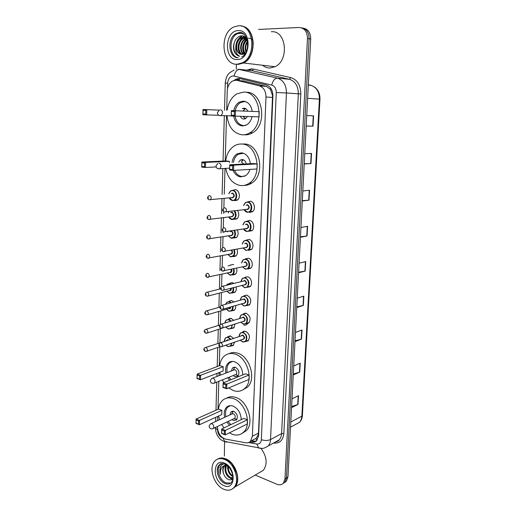 <?xml version="1.0" encoding="UTF-8"?>
<svg xmlns="http://www.w3.org/2000/svg" width="516" height="516" viewBox="0 0 516 516"><rect width="100%" height="100%" fill="white"/><g stroke="black" fill="none" stroke-linecap="round" stroke-linejoin="round"><path stroke-width="0.77" d="M247.815 201.885L250.279 201.259C254.375 201.55 256.007 209.38 252.459 211.702L249.873 212.379L249.067 212.16M246.983 221.125L249.576 220.461C253.582 220.829 255.259 228.44 251.847 230.762L248.538 231.284M246.203 240.121L248.88 239.443C252.801 239.888 254.517 247.293 251.228 249.615L248.48 250.312M245.442 258.897L248.19 258.213C252.034 258.729 253.775 265.946 250.615 268.255L247.796 268.965M244.694 277.466L247.506 276.776C251.279 277.363 253.046 284.4 250.002 286.702L246.977 287.373M246.635 295.1L243.958 295.829L246.835 295.139C251.002 297.59 251.853 300.854 249.389 304.943L246.455 305.653M245.758 313.218L243.236 313.986L246.164 313.296C250.266 315.747 251.137 318.978 248.783 322.99L245.926 323.732M244.906 331.149L242.526 331.943L245.506 331.259C249.544 333.71 250.434 336.909 248.177 340.844L245.397 341.611M237.515 210.509C239.366 213.805 239.14 216.617 236.844 218.945L233.606 219.358M237.276 229.955C238.663 233.064 238.347 235.612 236.322 237.612L233.161 238.076M236.947 249.164C237.966 252.047 237.586 254.349 235.799 256.071L233.174 256.716M230.304 265.089L232.929 264.456L233.684 264.702M236.547 268.159C237.27 270.777 236.844 272.835 235.277 274.338L232.587 274.983M233.071 190.236L235.335 189.682C239.385 189.92 240.933 197.854 237.366 200.079L234.98 200.685L234.096 200.44M232.277 282.633L229.659 283.278L232.342 282.645L233.954 283.439M236.102 286.948C236.573 289.289 236.122 291.108 234.754 292.411L231.845 293.017M231.503 300.583L229.02 301.267L231.761 300.635L233.916 301.957M235.612 305.556C235.87 307.594 235.412 309.174 234.232 310.284L231.4 310.929M230.742 318.34L228.395 319.056L231.187 318.43L233.735 320.281M235.083 323.964L233.716 327.976L230.955 328.647M229.994 335.916L227.775 336.658L230.62 336.032L233.471 338.393M234.509 342.185L233.2 345.481L230.51 346.172M244.507 313.296L244.952 313.464M249.899 441.819L251.911 442.18C253.859 442.502 255.491 441.98 256.8 440.612L256.039 438.626L258.316 434.549L258.49 433.085L272.538 95.602L270.461 89.429L266.462 86.417L242.913 80.87M217.507 426.455L217.488 427.08C217.933 433.401 220.667 437.426 225.698 439.142L245.693 442.773C247.628 443.089 249.247 442.573 250.55 441.219L252.382 436.246L265.992 97.014C265.882 91.068 263.644 87.339 259.284 85.824L237.083 80.406L235.664 80.225L232.568 81.018C229.317 82.999 227.537 86.34 227.24 91.035L226.679 110.34M226.518 116.042L225.208 160.992M224.989 168.655L224.247 194.21M224.125 198.415L223.841 208.09M223.738 211.766L223.686 213.521M223.563 217.668L223.267 228.04M223.157 231.69L223.131 232.606M223.015 236.715L222.693 247.757L223.712 247.493C225.389 248.467 225.692 249.796 224.621 251.473L223.331 251.66M222.467 255.543L222.125 267.249M221.925 274.164L221.57 286.477M221.39 292.598L221.016 305.504M220.861 310.851L220.467 324.319M220.338 328.898L219.939 342.643M219.816 346.758L219.268 365.792M219.068 372.604L218.977 375.603M218.816 381.311L218.004 409.311M217.797 416.38L217.675 420.572M236.251 80.257L240.211 78.651L238.792 78.477L235.76 79.238L234.083 80.425M258.497 29.438L299.093 27.49C304.466 27.916 307.265 31.573 307.471 38.455L284.98 478.777L283.432 483.086C281.742 484.905 279.562 485.292 276.905 484.253L255.207 475.068M224.376 456.028L224.544 441.767M236.238 69.357L236.399 64.216M301.563 27.819C306.472 28.728 308.987 32.366 309.103 38.752L286.477 477.848L284.922 482.144L283.007 483.531L284.922 482.144L286.477 477.848L309.103 38.752C308.987 32.366 306.472 28.728 301.563 27.819M256.8 440.612L258.619 435.691L272.912 96.053C272.809 90.145 270.577 86.436 266.217 84.934L240.198 78.645M256.181 441.186L251.15 440.909M303.202 28.148C308.104 29.051 310.613 32.682 310.722 39.042L287.96 476.919L286.406 481.209L284.49 482.589M295.036 340.766L301.518 339.122L294.991 341.618M295.475 332.401L302.008 330.008L301.518 339.122M293.307 374.01L299.738 372.107L293.256 374.984M293.727 365.947L300.215 363.174L299.738 372.107M291.617 406.589L297.99 404.434L291.559 407.666M292.017 398.816L298.467 395.682L297.99 404.434M300.441 236.799L307.078 235.993L300.415 237.283M300.925 227.466L307.601 226.298L307.078 235.993M302.318 200.66L309.013 200.156L302.305 201.001M302.827 190.972L309.548 190.249L309.013 200.156M304.24 163.74L310.987 163.553L304.227 163.94M304.762 153.691L311.535 153.433L310.987 163.553M306.201 126.007L313.006 126.156L306.201 126.059M306.743 115.578L313.56 115.81L313.006 126.156M296.803 306.833L303.331 305.453L296.764 307.568M297.255 298.151L303.834 296.152L303.331 305.453M298.603 272.184L305.188 271.081L298.57 272.79M299.074 263.179L305.698 261.586L305.188 271.081M241.869 26.161C255.891 27.535 257.149 56.928 243.597 62.997L238.366 64.377L236.412 64.216M271.339 31.747C286.393 30.07 289.482 60.507 274.989 66.732L269.855 68.022C267.172 68.009 264.74 67.086 262.573 65.255M241.224 26.058C255.517 26.871 257.136 56.799 243.365 62.971L238.128 64.352L236.289 64.21M237.076 64.229C221.667 65.338 218.926 33.159 234.025 26.903L238.289 25.8C253.672 23.923 257.084 56.192 242.314 62.842L237.076 64.229M238.063 57.747C229.027 56.399 228.556 37.436 237.541 33.688L241.94 33.043M241.365 54.367C235.212 53.89 234.903 40.532 241.636 37.861L243.791 37.358L246.396 37.952M246.674 38.268C245.339 36.694 243.758 35.881 241.94 35.836C235.638 35.488 231.303 46.15 234.664 52.329C235.909 54.515 237.566 55.812 239.63 56.212C236.36 54.567 235.148 51.168 235.993 46.008C236.399 42.093 238.089 39.345 241.056 37.771L243.217 37.262L246.745 38.442M245.648 37.636L246.106 37.655M248.448 38.1L250.505 38.481M250.879 38.648L252.853 40.164M253.001 41.028L253.279 41.499M242.617 54.386C237.263 52.509 237.818 40.667 243.939 38.236L245.629 37.765M242.288 54.406C236.728 52.832 237.102 40.629 243.365 38.139L245.352 37.642M243.868 54.096C239.495 51.142 240.682 40.803 246.229 38.603L246.706 38.416M243.558 54.206C238.921 51.49 239.966 40.77 245.661 38.513L246.442 38.223M245.145 53.419C242.372 48.601 243.055 44.041 247.183 39.745M244.823 53.632C241.54 50.323 242.565 41.977 247.061 39.345M246.222 51.555C245.216 48.188 245.693 44.989 247.648 41.957M245.926 52.155C244.5 48.349 245.042 44.724 247.538 41.28M247.37 48.13L247.745 45.653M252.156 51.839L252.053 51.407M253.162 43.866L253.388 43.473M235.993 46.008C236.205 51.174 238.231 53.974 242.069 54.406L245.235 53.348M243.165 62.946L238.25 64.177M239.63 56.212C233.858 55.515 231.703 44.808 236.173 38.919M237.07 41.925C238.16 39.197 239.888 37.249 242.256 36.075L242.701 35.894M239.321 42.422L242.881 37.462M243.146 37.268L244.5 36.481M250.254 56.438L249.712 56.702M241.553 42.925L245.158 37.842M243.765 43.428L246.841 38.694M245.958 43.944L247.467 40.919M250.802 54.451L250.537 53.89M235.76 47.079C235.999 41.841 238.07 38.158 241.972 36.03L242.385 35.856M239.805 53.832C236.902 48.001 237.76 42.589 242.378 37.591M242.752 37.294L244.313 36.391M244.087 54.006C241.559 48.381 242.449 43.202 246.758 38.474M247.125 49.104L247.796 44.589M227.175 110.056C228.336 102.516 231.607 97.098 236.979 93.802L243.571 92.093C260.058 91.242 265.198 124.504 249.938 132.754C247.441 134.295 244.842 134.986 242.133 134.824C233.587 133.392 228.549 127.142 227.021 116.061M233.812 110.695C234.632 106.754 236.457 103.909 239.289 102.168L243.268 101.13C248.112 101.71 251.105 105.135 252.24 111.398M252.027 116.661C251.189 120.389 249.454 123.105 246.816 124.808L242.43 125.962C237.792 125.304 234.883 122.021 233.703 116.106M259.219 111.662L231.394 110.605L259.219 111.662L259.019 116.861L231.233 115.997L231.394 110.605L231.342 115.236L234.238 115.365L234.361 111.495L231.458 111.379M246.287 92.287C262.741 91.435 267.849 124.543 252.608 132.76C250.125 134.295 247.525 134.979 244.823 134.818M205.665 114.113L205.749 110.366L203.033 110.256L202.949 113.997L205.665 114.113L206.684 114.9L202.885 114.733L203.001 109.502L219.248 110.121L206.806 109.65L206.684 114.9L218.765 115.261M203.033 110.256L203.001 109.502L206.806 109.65L205.749 110.366M234.361 111.495L235.451 110.759L235.277 116.177L234.238 115.365M231.342 115.236L231.233 115.997M202.949 113.997L202.885 114.733M245.577 125.433L243.571 125.614C239.101 124.988 236.289 121.841 235.122 116.171M235.225 110.746C236.031 106.967 237.799 104.238 240.52 102.561L244.384 101.562L246.28 101.878M240.411 116.442C241.191 118.074 242.32 118.957 243.791 119.086L245.674 118.596L247.48 116.532M247.751 111.224C246.99 109.315 245.797 108.296 244.165 108.154L242.359 108.624L245.055 108.734M242.836 116.397L243.204 116.506M245.519 108.508L243.275 110.682M243.107 116.519L245.21 118.828M243.429 116.532L244.074 116.429M244.694 111.108L243.623 110.695M217.971 458.898C220.268 457.686 222.867 457.666 225.763 458.834C235.496 462.362 241.514 480.409 235.057 486.885L233.026 488.542M217.397 459.221C219.371 458.021 221.641 457.776 224.202 458.472L225.55 458.95C232.135 462.317 236.102 468.251 237.457 476.745C237.824 481.086 236.954 484.505 234.851 487.007L232.445 488.865M223.654 489.187C213.85 485.201 208.283 467.322 214.85 461.04C217.41 458.453 220.661 457.924 224.595 459.459C234.335 463 240.359 481.08 233.903 487.562C231.2 490.393 227.782 490.942 223.654 489.187M230.729 483.105L225.918 482.853C219.539 480.325 215.869 468.683 220.139 464.568L221.235 463.665M232.884 477.913L230.349 477.455C226.053 474.204 224.828 470.095 226.672 465.122M232.877 478.074L229.691 477.822C225.692 475.991 223.434 468.064 226.414 464.935M232.864 476.584L232.31 476.339C228.872 474.069 227.382 470.644 227.833 466.064M232.8 475.881C229.755 473.83 228.272 470.727 228.349 466.567M231.445 471.134L231.194 470.605M224.267 463.858C222.273 464.155 220.867 465.355 220.048 467.47L220.429 474.223C220.029 469.418 221.628 466.432 225.24 465.258L224.086 466.09C222.544 468.044 222.402 470.637 223.673 473.875L223.763 474.094C224.686 476.468 226.047 478.177 227.846 479.216C229.865 480.254 231.523 480.08 232.819 478.7M223.673 473.875C222.609 470.534 222.925 467.838 224.628 465.8L224.086 466.09M225.24 465.258L226.395 464.929M232.142 464.09L236.805 473.204M234.451 487.239L233.309 488.175M260.993 448.391C266.869 456.596 267.694 463.871 263.457 470.224L259.271 472.682M220.429 474.223C219.448 470.457 219.829 467.419 221.583 465.09M232.323 479.183L230.188 478.048M232.039 479.383L228.543 477.061M225.06 470.076L225.144 465.303M225.15 465.271L225.44 464.361M227.698 468.76L227.485 465.755M225.653 160.966C226.595 154.2 229.414 149.221 234.103 146.034C236.515 144.519 239.089 143.854 241.823 144.035C257.329 144.106 263.121 174.743 249.267 183.199C246.5 185.096 243.552 185.87 240.424 185.521C232.748 183.967 227.879 178.33 225.821 168.609M242.275 144.029L244.507 143.99C259.98 144.054 265.746 174.556 251.905 182.974C249.518 184.618 246.97 185.418 244.255 185.373M232.084 162.501C232.651 158.664 234.258 155.832 236.902 154.007L241.527 152.807C246.435 153.691 249.389 157.328 250.402 163.701M249.899 169.403C249.08 172.15 247.686 174.215 245.713 175.608L240.714 176.917C237.341 176.401 234.799 174.208 233.09 170.351M229.427 161.315L225.724 160.966L201.827 162.037L205.574 162.398L229.427 161.315L229.388 162.63M257.213 163.927L253.285 163.559L229.749 164.765L233.735 165.152L257.213 163.927L257.02 168.971L233.567 170.403L229.588 169.99L229.749 164.765L229.697 169.332L232.542 169.622L232.658 165.875L229.814 165.591M204.536 163.101L205.574 162.398L205.458 167.494L201.717 167.107L201.827 162.037L201.775 166.462L204.452 166.739L204.536 163.101L201.859 162.837M204.452 166.739L205.458 167.494L216.101 166.926M232.658 165.875L233.735 165.152L233.567 170.403L232.542 169.622M229.697 169.332L229.588 169.99M201.775 166.462L201.717 167.107M244.739 176.182L241.836 176.485C238.637 176.001 236.205 173.957 234.535 170.345M233.477 162.437C234.045 158.76 235.599 156.045 238.147 154.29L243.52 153.258M241.191 169.938L243.9 169.77M246.248 163.914C245.706 161.347 244.429 159.883 242.417 159.528L240.333 160.07L238.656 162.185M243.855 164.036L241.417 162.056M243.339 159.754L241.32 162.063M219.681 365.638C220.216 361.671 221.68 358.543 224.086 356.259C227.072 353.602 230.626 352.847 234.748 353.995C247.177 356.975 254.136 380.144 244.984 388.219C241.765 391.244 237.947 392.05 233.516 390.631L228.646 387.922M223.841 382.601L222.299 379.918M220.429 375.035L219.835 372.307M228.956 353.699C231.497 352.402 234.277 352.189 237.302 353.067C249.705 356.021 256.645 379.086 247.493 387.135L242.888 389.857M225.866 372.907C225.131 368.708 225.905 365.431 228.195 363.07C229.955 361.484 232.058 361.039 234.49 361.735C239.618 363.941 242.404 368.321 242.849 374.887M223.215 366.715L219.758 365.605L197.112 374.113L200.608 375.293L223.215 366.715L223.08 371.049L200.498 379.776L197.009 378.583L197.112 374.113L197.06 378.293L199.557 379.144L199.627 375.938L197.131 375.093M229.607 380.26L227.717 377.744M249.118 374.99L245.461 373.823L223.125 382.891L226.827 384.143L249.118 374.99L248.951 379.441L226.679 388.742L222.983 387.477L223.125 382.891L223.073 387.187L225.718 388.097L225.821 384.807L223.176 383.91M199.627 375.938L200.608 375.293L200.498 379.776L199.557 379.144M225.821 384.807L226.827 384.143L226.679 388.742L225.718 388.097M230.916 379.724L229.007 377.228M227.156 372.404C226.466 368.366 227.227 365.212 229.433 362.942L232.516 361.406M233.245 375.532L235.032 376.68L237.889 376.08C239.824 372.546 238.979 369.624 235.348 367.302L232.542 367.895L231.4 370.74M235.186 374.751L236.199 374.345C237.237 372.468 236.786 370.907 234.851 369.662L212.611 378.093M234.825 367.186L233.277 370.011M218.41 409.123C218.887 405.582 220.164 402.764 222.241 400.668C225.24 397.842 228.91 397.133 233.251 398.539C245.171 402.003 252.189 424.088 243.804 431.944C240.591 435.123 236.676 435.872 232.052 434.188L229.388 432.847M223.983 427.919L221.68 424.481M219.571 419.695L218.629 415.999M226.556 398.165C229.278 396.54 232.348 396.294 235.773 397.436C247.674 400.868 254.665 422.856 246.287 430.692L242.217 433.324M224.692 417.328C223.712 413.084 224.318 409.743 226.511 407.317C228.278 405.634 230.439 405.221 232.993 406.073C238.173 408.575 240.914 413.097 241.224 419.65M221.893 410.343L218.487 409.091L196.106 419.05L199.55 420.392L221.893 410.343L221.764 414.567L199.453 424.752L196.009 423.397L196.106 419.05L196.061 423.178L198.518 424.139L198.589 421.024L196.132 420.069M229.614 425.216L226.788 422.062M247.403 419.734L243.804 418.405L221.719 429.002L225.369 430.421L247.403 419.734L247.235 424.055L225.228 434.891L221.583 433.459L221.719 429.002L221.674 433.247L224.273 434.266L224.376 431.073L221.77 430.06M198.589 421.024L199.55 420.392L199.453 424.752L198.518 424.139M224.376 431.073L225.369 430.421L225.228 434.891L224.273 434.266M230.916 424.591L228.053 421.469M225.956 416.741C225.034 412.658 225.634 409.452 227.743 407.118L230.355 405.634M232.052 419.579L233.542 420.527L236.483 419.966C238.218 416.593 237.341 413.742 233.851 411.4L230.962 411.962L229.962 414.883M233.896 418.708L234.754 418.302C235.683 416.509 235.219 414.98 233.361 413.729L231.813 414.032L211.173 423.584M233.122 411.226L231.723 414.071M235.186 418.902L236.825 419.534M244.371 81.051L237.083 80.406M272.925 95.608L272.538 95.602M270.461 89.429L270.855 88.32M258.664 434.666L258.316 434.549M238.856 80.509L239.701 78.703M266.462 86.417L259.284 85.824M272.583 97.44L265.992 97.014M258.49 433.085L252.382 436.246M248.615 442.541L256.826 444.024C259.496 444.263 260.999 442.825 261.341 439.697L276.266 92.532C276.202 88.571 274.705 86.088 271.764 85.082L233.213 75.929C229.962 76.362 228.117 78.748 227.679 83.089L227.524 88.584M234.141 70.105C230.355 72.034 228.182 73.756 227.62 75.265C226.601 76.381 225.815 79.019 225.26 83.179L227.679 83.089M217.617 429.157L217.591 429.983C217.765 433.608 219.287 436.168 222.144 437.665L222.751 437.858M227.027 442.16L224.853 441.754L222.989 438.02M246.738 70.124L251.408 68.854L253.479 69.086L290.811 77.626C297.377 79.793 300.712 85.23 300.815 93.938L283.839 433.55C283.007 440.445 279.614 443.618 273.661 443.083L273.493 443.05M307.471 38.455L310.722 39.042M284.98 478.777L287.96 476.919M248.435 70.311L251.369 69.221M237.908 69.17L277.427 78.129L289.444 79.316L252.124 70.705L253.479 69.086M271.764 85.082C272.835 80.631 274.725 78.316 277.427 78.129C283.323 80.096 286.328 85.043 286.445 92.957L298.338 93.835C298.242 86.088 295.281 81.251 289.444 79.316L290.811 77.626M234.141 76.039C235.122 71.743 236.992 69.518 239.759 69.376L252.124 70.705M276.266 92.532L286.445 92.957L270.539 439.548L281.594 433.582L298.338 93.835L300.815 93.938M261.341 439.697C264.747 440.774 267.81 440.728 270.539 439.548C270.397 442.206 269.604 444.353 268.165 445.979L279.214 439.909C280.652 438.303 281.439 436.194 281.594 433.582L283.839 433.55M275.234 442.096L279.214 439.909C278.743 440.864 277.389 441.606 275.151 442.141L275.17 442.135M260.87 448.385L258.671 448.004L256.826 444.024M215.469 427.867L217.591 429.983M253.524 441.328L251.911 442.18M307.639 98.33L319.965 99.175L302.402 415.522L301.86 416.186L319.41 99.117C319.359 91.796 316.514 87.21 310.884 85.346L311.18 85.417M295.487 424.481L299.448 422.359C300.892 420.785 301.692 418.728 301.86 416.186L290.811 422.017M308.329 85.108L310.884 85.346L308.349 84.759M245.248 277.66L245.274 277.079M245.919 259.032L245.939 258.561M304.898 271.145L305.408 261.657M306.788 236.038L307.31 226.343M308.723 200.189L309.252 190.281M310.697 163.566L311.238 153.446M312.709 126.149L313.264 115.803M303.047 305.524L303.55 296.236M301.234 339.205L301.725 330.111M299.454 372.21L299.938 363.296M297.713 404.55L298.184 395.817M238.269 57.753C228.336 58.282 226.666 37.558 236.367 33.488L239.256 32.74L243.758 34.146M237.225 59.514C223.699 60.437 224.499 30.689 238.14 30.605C252.092 29.244 250.97 60.108 237.225 59.514M219.268 115.513L221.254 115.59L222.577 112.927C222.486 111.075 221.764 110.037 220.409 109.798M220.139 464.568L219.081 465.135C220.713 464.232 218.861 463.104 224.718 464.026C228.253 465.438 230.865 468.896 232.548 474.398C233.413 480.66 232.206 480.622 231.497 482.396C229.749 484.214 227.537 484.569 224.873 483.453C218.487 480.912 214.811 469.25 219.081 465.135L222.415 463.529M223.77 485.53C212.024 480.802 212.644 457.686 224.479 463.175C236.541 467.754 235.677 491.522 223.77 485.53M218.062 168.764L219.951 168.706L221.087 166.294C221.003 164.494 220.293 163.437 218.958 163.127M213.334 383.44L214.495 383.04L215.088 381.472C215.004 379.853 214.346 378.757 213.102 378.183L211.586 378.499L210.283 380.737C210.767 383.111 212.166 383.878 214.495 383.04L236.199 374.345M212.315 428.854L213.302 428.441L213.817 427.009C213.74 425.429 213.082 424.326 211.863 423.7L210.302 423.991L209.09 426.197C209.58 428.609 210.986 429.357 213.302 428.441L234.754 418.302M228.904 193.752L230.716 190.804L232.884 190.256C236.683 190.481 238.14 197.95 234.793 200.04L232.561 200.614M229.401 197.854L232.348 200.292C237.108 201.188 237.45 190.991 232.651 190.623C230.839 190.546 229.607 191.584 228.969 193.745M231.31 193.513L232.574 193.042C234.909 194.971 234.857 196.583 232.426 197.88L231.729 197.609M231.903 197.48L233.097 197.331C234.277 195.661 234.025 194.351 232.342 193.41L231.8 193.468M232.316 197.589L208.948 199.756C207.129 198.563 207.077 197.273 208.786 195.88L209.67 195.654C211.379 196.635 211.644 197.989 210.457 199.718L209.148 199.821M208.406 198.286L208.425 197.57L208.406 198.286M232.484 200.601L229.336 197.86M234.761 210.863C236.65 213.985 236.489 216.694 234.277 218.99L231.961 219.571M228.891 216.939L231.749 219.268C235.683 218.313 236.502 215.54 234.193 210.934M230.646 212.611L231.974 212.095C234.296 214.05 234.245 215.649 231.826 216.881L231.181 216.63M231.374 216.507L232.535 216.339C233.658 214.695 233.4 213.405 231.742 212.469L231.084 212.553M231.729 216.604L208.438 219.461C206.632 218.52 206.574 217.242 208.264 215.643L209.18 215.404C210.863 216.385 211.134 217.72 210.006 219.416L208.728 219.545M207.929 218.049L207.942 217.339L207.929 218.049M231.877 219.558L228.833 216.952M228.291 212.921L228.672 211.644M228.788 211.631L228.349 212.908M234.574 230.388C235.973 233.342 235.696 235.793 233.761 237.734L231.368 238.328M228.395 235.812L231.162 238.031C234.761 237.457 235.728 234.941 234.058 230.471M231.381 230.942C233.69 232.922 233.638 234.496 231.233 235.67L230.639 235.431M229.988 231.503L230.626 231.02M230.845 235.322L231.974 235.135C233.051 233.522 232.774 232.245 231.149 231.316L230.388 231.439M231.142 235.399L207.935 238.94C206.194 238.076 206.129 236.818 207.755 235.167L208.696 234.935C210.347 235.909 210.631 237.225 209.554 238.895L208.322 239.05M207.451 237.579L207.464 236.876L207.451 237.579M236.76 237.212L231.252 238.295L228.336 235.818M227.685 231.871L227.756 231.484M227.82 231.471L227.743 231.865M234.277 249.68C235.29 252.414 234.941 254.614 233.245 256.271L230.787 256.871M227.904 254.465L230.575 256.581C233.89 256.291 234.961 254.02 233.793 249.776M231.794 250.157C233.006 252.459 232.626 253.827 230.652 254.253L230.097 254.027M230.336 253.936L231.413 253.724C232.329 252.614 232.265 251.466 231.226 250.266M230.562 253.995L207.438 258.2C205.794 257.213 205.736 255.975 207.245 254.478L208.219 254.233C209.844 255.207 210.135 256.51 209.103 258.142L207.916 258.329M206.974 256.891L206.993 256.194L206.974 256.891M230.671 256.852L227.846 254.472M233.903 268.752C234.606 271.229 234.212 273.183 232.729 274.609L230.207 275.215M227.414 272.906L230.001 274.938C233.051 274.854 234.193 272.829 233.432 268.855M231.645 269.255C232.258 271.377 231.729 272.506 230.071 272.629L229.555 272.422M229.833 272.345L230.865 272.106L231.168 269.365M229.988 272.384L206.942 277.24C205.368 276.331 205.297 275.105 206.748 273.557L207.748 273.319C209.341 274.293 209.644 275.576 208.657 277.182L207.516 277.389M206.51 275.983L206.529 275.292L206.51 275.983M235.715 273.912L230.084 275.183L227.363 272.919M228.059 265.901L230.517 265.308M226.518 285.284L227.421 284.155L229.942 283.561L231.207 284.123M233.477 287.612C233.916 289.818 233.496 291.527 232.213 292.753L229.594 293.352M226.943 291.166L229.427 293.088C232.226 293.172 233.425 291.385 233.013 287.735M230.588 284.277L229.717 283.942L226.705 285.238M231.297 288.167C231.484 289.973 230.884 290.85 229.497 290.805L229.046 290.624M230.839 288.289L230.317 290.295L208.212 296.003L206.458 296.061C204.929 295.204 204.865 293.991 206.258 292.424L207.277 292.185C208.845 293.159 209.161 294.43 208.212 296.003L207.122 296.229M206.052 294.855L206.065 294.178L206.052 294.855M235.193 291.966L229.504 293.327L226.898 291.179M225.576 304.285L226.801 302.208L229.375 301.615L231.239 302.705M233 306.298C233.226 308.2 232.793 309.665 231.703 310.697L229.072 311.309M226.485 309.232L228.865 311.045C231.413 311.258 232.639 309.723 232.542 306.433M230.716 302.853L229.149 301.995C227.485 301.705 226.324 302.46 225.666 304.259M230.794 306.93C230.658 308.304 230.039 308.929 228.936 308.787L228.549 308.639M230.317 307.065L229.775 308.284L207.774 314.612L205.981 314.683C204.504 313.954 204.439 312.754 205.774 311.077L206.819 310.838C208.361 311.812 208.677 313.07 207.774 314.612L206.735 314.857M205.594 313.515L205.613 312.844L205.594 313.515M244.345 295.545L244.868 295.578M234.677 309.832L228.936 311.277L226.447 309.245M224.879 323.016L226.189 320.062L228.814 319.469L231.11 321.087M232.477 324.79L231.187 328.46L228.511 329.06L225.995 327.112M226.034 327.099L228.304 328.808C230.607 329.118 231.845 327.828 232.013 324.932M230.626 321.242L228.588 319.856C226.563 319.539 225.344 320.591 224.931 323.003M230.097 325.538L228.066 326.454M227.562 322.184L227.975 322.061M229.523 325.719L207.335 333.013L205.51 333.091C203.865 331.794 203.794 330.608 205.297 329.524L206.361 329.285C207.877 330.259 208.206 331.504 207.335 333.013L206.348 333.278M205.142 331.969L205.162 331.304L205.142 331.969M245.01 313.206L245.358 313.341M243.797 325.074C245.648 325.473 247.054 324.777 248.009 322.984M243.913 313.78L243.558 313.734M224.337 341.153L225.582 337.722L228.253 337.135L230.878 339.276M231.903 343.088L230.678 346.03L227.956 346.623L225.86 345.178M225.905 345.159L227.75 346.384C229.807 346.758 231.026 345.714 231.42 343.25M230.42 339.431L228.027 337.529C225.802 337.193 224.583 338.399 224.37 341.147M226.363 340.47L227.962 339.747L228.569 340.057M228.014 340.244L205.665 347.481M220.093 346.668L206.903 351.215L205.046 351.293C203.439 350.022 203.362 348.848 204.826 347.765L205.91 347.526C207.4 348.506 207.735 349.732 206.903 351.215L205.968 351.493M204.697 350.216L204.717 349.558L204.697 350.216M244.274 331.356L243.92 331.207M243.417 331.369L243.849 331.498M247.403 212.34L244.223 209.651M243.707 205.523L245.5 202.498L247.854 201.885C251.698 202.162 253.233 209.535 249.905 211.721L247.48 212.353M244.294 209.644L247.274 212.031C252.176 213.005 252.563 202.698 247.622 202.266C245.7 202.169 244.423 203.252 243.784 205.516M246.171 205.226L247.532 204.71C249.931 206.69 249.873 208.316 247.358 209.593L246.68 209.335M246.854 209.199L248.112 209.025C249.28 207.335 249.009 206.019 247.299 205.084L246.654 205.168M247.261 209.309L224.131 211.953C222.267 210.986 222.196 209.69 223.918 208.058L224.879 207.806C226.614 208.78 226.892 210.141 225.724 211.889L224.337 212.018M223.634 209.76L223.615 210.489L223.634 209.76M246.7 231.49L243.636 228.93M243.004 224.892L244.726 221.783L247.164 221.158C250.924 221.512 252.498 228.672 249.293 230.858L246.79 231.503M243.707 228.923L246.584 231.2C251.453 232.258 251.84 222.074 246.932 221.538C244.945 221.416 243.655 222.525 243.068 224.879M245.416 224.518L246.841 223.957C249.228 225.963 249.17 227.575 246.667 228.788L246.042 228.543M246.229 228.42L247.454 228.22C248.57 226.563 248.286 225.273 246.609 224.337L245.842 224.454M246.577 228.511L223.525 231.865C221.777 230.794 221.699 229.51 223.299 228.02L224.292 227.762C225.995 228.736 226.292 230.084 225.17 231.8L223.834 231.955M223.054 229.743L223.035 230.459L223.054 229.743M242.984 248.002L245.99 250.408L243.055 247.99M242.314 244.042L243.965 240.849L246.474 240.217C250.157 240.637 251.769 247.609 248.686 249.789L246.106 250.447M243.12 247.977L245.9 250.144C250.744 251.298 251.124 241.23 246.242 240.598C244.197 240.443 242.907 241.585 242.378 244.029M244.668 243.604L246.158 242.991C248.525 245.023 248.467 246.616 245.984 247.764L245.403 247.538M245.635 247.428L246.803 247.203C247.867 245.577 247.577 244.3 245.926 243.371L245.048 243.533M222.486 249.486L222.467 250.195L222.486 249.486M245.319 269.146L242.481 266.83M241.636 262.979L243.217 259.703L245.797 259.058C249.409 259.548 251.047 266.34 248.08 268.514L245.429 269.171M242.546 266.817L245.229 268.888C250.041 270.126 250.415 260.167 245.564 259.438C243.455 259.251 242.165 260.425 241.694 262.966M243.933 262.476L245.481 261.805C247.835 263.87 247.777 265.443 245.313 266.527L244.771 266.314M245.048 266.23L246.158 265.979C247.17 264.385 246.874 263.121 245.255 262.192L244.274 262.405M245.229 266.275L222.332 271.003C220.674 270.249 220.59 268.997 222.093 267.256L223.144 266.991C224.789 267.965 225.099 269.275 224.079 270.919L222.841 271.139M221.919 268.997L221.899 269.7L221.919 268.997M240.978 281.697L242.481 278.337L245.126 277.685C249.105 279.995 249.886 283.11 247.474 287.025L244.765 287.689L241.92 285.458M241.978 285.445L244.558 287.418C249.344 288.747 249.712 278.898 244.894 278.079C242.72 277.853 241.43 279.059 241.03 281.684M243.21 281.143L244.81 280.414C247.151 282.51 247.093 284.064 244.642 285.084L244.152 284.89M222.357 290.385L223.544 290.147L221.751 290.231C220.177 289.36 220.093 288.128 221.499 286.535L222.577 286.27C224.196 287.238 224.512 288.534 223.544 290.147L245.513 284.542C246.487 282.981 246.177 281.73 244.584 280.801L222.57 286.264M221.358 288.289L221.338 288.979L221.358 288.289M243.971 305.969L241.385 303.905M240.333 300.17L241.759 296.764L244.461 296.113C248.377 298.422 249.176 301.499 246.867 305.343L244.107 306.007M241.436 303.892L243.9 305.743C248.654 307.155 249.022 297.416 244.236 296.507C242.01 296.249 240.727 297.468 240.385 300.157M242.526 299.557L244.152 298.816C246.474 300.938 246.422 302.479 243.984 303.44L243.571 303.279M221.88 309.413L223.009 309.155L221.177 309.245C219.661 308.439 219.577 307.22 220.919 305.582L222.015 305.324C223.609 306.298 223.938 307.575 223.009 309.155L244.881 302.905C245.81 301.37 245.487 300.138 243.926 299.209L221.932 305.304M220.809 307.355L220.79 308.039L220.809 307.355M239.701 318.437L241.049 314.986L243.804 314.341C247.654 316.65 248.473 319.688 246.267 323.461L243.449 324.125L240.849 322.139M240.895 322.126L243.249 323.867C247.97 325.364 248.338 315.728 243.578 314.728C241.314 314.438 240.037 315.669 239.746 318.417M241.856 317.766L243.494 317.017C245.81 319.165 245.751 320.688 243.333 321.584L242.997 321.462M221.403 328.228L222.473 327.95L220.609 328.041C219.094 327.131 219.01 325.925 220.345 324.416L221.467 324.158C223.028 325.132 223.364 326.396 222.473 327.95L244.249 321.068C245.132 319.559 244.81 318.34 243.268 317.411L221.3 324.125M220.261 326.209L220.242 326.886L220.261 326.209M242.655 341.992L240.321 340.173M239.082 336.497L240.353 333.001L243.152 332.362C246.945 334.678 247.783 337.683 245.668 341.386L242.804 342.043M240.366 340.16L242.604 341.792C247.299 343.372 247.661 333.846 242.933 332.755C240.617 332.433 239.353 333.671 239.121 336.477M241.191 335.781L242.849 335.019C245.145 337.193 245.094 338.696 242.688 339.541L242.43 339.444M242.739 339.335L243.623 339.031C244.468 337.554 244.139 336.348 242.623 335.419L220.68 342.734M242.726 339.341L221.951 346.526L220.048 346.629C218.59 345.836 218.5 344.643 219.784 343.037L220.919 342.779C222.454 343.759 222.802 345.01 221.951 346.526L220.932 346.823M219.719 344.843L219.7 345.514L219.719 344.843M256.71 437.987L250.55 441.219M237.547 79.4L235.76 79.238M215.482 427.409L215.469 427.951C215.701 434.02 218.262 438.407 223.157 441.115L261.631 448.404C263.141 448.636 265.321 447.823 268.165 445.979M283.432 483.086L286.406 481.209M225.26 83.179L224.492 110.256M224.325 115.984L223.047 161.089M222.828 168.777L222.099 194.422M221.977 198.641L221.551 213.798M221.429 217.965L221.003 232.948M220.887 237.07L220.467 251.885M220.351 255.962L219.939 270.616M219.822 274.641L219.41 289.115M219.294 293.14L218.894 307.394M218.778 311.451L218.378 325.467M218.262 329.556L217.868 343.346M217.752 347.474L217.21 366.566M217.017 373.397L216.933 376.403M216.765 382.13L215.972 410.214M215.772 417.302L215.649 421.514M302.402 415.522C302.228 418.341 301.241 420.617 299.448 422.359L290.547 427.138M314.25 86.888C318.172 89.616 320.075 93.712 319.965 99.175M237.541 33.688L236.367 33.488L238.94 32.618C248.39 30.508 251.047 52.755 241.759 56.883M243.365 38.139L243.939 38.236M245.661 38.513L246.229 38.603M241.056 37.771L241.636 37.861M242.314 62.842L243.365 62.971M243.597 62.997L274.989 66.732M239.289 102.168L241.101 102.258M249.938 132.754L252.608 132.76M219.429 110.063L217.359 112.72C217.675 114.945 218.977 115.9 221.254 115.59L231.233 115.881M243.223 116.526L245.564 118.654M233.903 487.562L234.851 487.007M235.057 486.885L263.457 470.224M236.902 154.007L238.734 153.942M249.267 183.199L251.905 182.974M240.333 160.07L242.997 159.954M217.823 163.43L215.952 165.978C216.307 168.222 217.642 169.132 219.951 168.706L229.646 168.151M244.984 388.219L247.493 387.135M232.542 367.895L234.464 367.153M235.496 374.726L238.328 375.551M243.804 431.944L246.287 430.692M230.962 411.962L232.593 411.207M234.122 418.67L236.967 419.295M237.811 199.711L232.452 200.576C230.742 200.008 229.678 199.105 229.265 197.873M230.716 190.804L228.833 193.758M237.289 218.565L231.845 219.539C230.368 219.119 229.336 218.255 228.762 216.959M228.607 211.65L228.214 212.927M227.679 231.497L227.608 231.884M228.266 235.831L231.252 238.295M236.238 255.659L230.665 256.839L227.775 254.491M227.292 272.938L230.084 275.183M207.245 292.179L220.538 288.831M227.421 284.155L226.466 285.296M226.821 291.198L229.504 293.327M206.71 310.819L219.932 307.104M226.801 302.208L225.505 304.305M226.369 309.265L228.936 311.277M234.154 327.505L228.375 329.034L225.918 327.131M228.395 319.385L231.368 318.482M206.181 329.247L219.681 325.067M226.189 320.062L224.802 323.042M233.638 344.991L227.82 346.597L225.789 345.204M227.666 337.025L230.633 336.039M225.582 337.722L224.254 341.186M245.5 202.498L243.636 205.529M244.152 209.657C244.623 210.896 245.693 211.779 247.37 212.315L252.905 211.321M244.726 221.783L242.926 224.905M243.565 228.943C244.094 230.142 245.126 230.987 246.674 231.471L252.285 230.362M243.965 240.849L242.236 244.055M245.9 247.499L222.925 251.544C221.241 250.55 221.164 249.286 222.693 247.757M245.99 250.408L251.673 249.202M243.217 259.703L241.559 262.992M242.41 266.843L245.313 269.139L251.06 267.83M242.481 278.337L240.901 281.717M241.849 285.477L244.642 287.664L250.447 286.257M241.759 296.764L240.256 300.189M241.314 303.924L243.978 305.975L249.834 304.479M241.049 314.986L239.624 318.456M240.779 322.165L243.32 324.093L249.222 322.513M240.353 333.001L239.005 336.522M240.25 340.199L242.675 342.011L248.615 340.354"/></g></svg>
